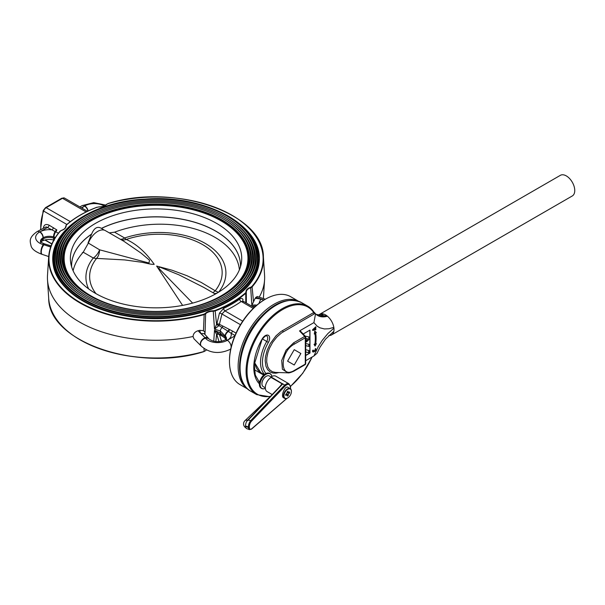 <?xml version="1.0" encoding="UTF-8"?>
<svg xmlns="http://www.w3.org/2000/svg" width="605" height="605" viewBox="0 0 605 605"><rect width="100%" height="100%" fill="white"/><g stroke="black" fill="none" stroke-linecap="round" stroke-linejoin="round"><path stroke-width="0.91" d="M298.477 301.214L290.702 296.722A50.729 29.29 120 0 0 265.338 299.233A50.729 29.29 120 0 0 229.469 361.366A50.729 29.29 120 0 0 239.973 384.583L247.748 389.075M229.469 361.366L229.469 360.527A49.708 28.7 -60 0 1 264.619 299.649L265.338 299.233M247.566 388.917A50.729 29.29 -60 0 1 238.136 366.365A50.729 29.29 -60 0 1 259.568 316.082A50.729 29.29 -60 0 1 298.25 301.131M259.605 318.17A49.708 28.7 120 0 0 242.998 346.945M61.4 230.475L60.296 231.178A107.093 61.831 0 0 0 80.321 302.591A107.093 61.831 0 0 0 204.006 314.154L205.329 313.42A8.848 5.112 180 0 1 213.225 310.788L214.979 310.494L215.168 310.925L216.575 324.325A7.336 4.976 -52.2 0 1 216.847 323.97L219.449 313.133L223.631 308.384A2.042 1.051 -115 0 0 224.909 310.887L221.944 313.995L219.418 324.303L232.441 331.018A2.042 1.18 -60 0 1 231.019 333.196L228.501 331.487A4.764 3.426 136.9 0 0 225.453 336.183L225.453 337.303A4.764 3.426 136.9 0 0 226.096 339.171A4.764 3.328 132.1 0 1 226.005 339.087L226.164 339.246M222.557 336.176A2.042 1.097 122.4 0 1 222.602 336.41L219.418 334.542L221.543 341.296M223.631 308.384A107.493 62.058 0 0 0 239.633 299.15C241.153 298.129 242.302 298.242 243.059 299.498A2.042 1.611 -29.2 0 0 242.907 301.063M245.781 302.719L245.743 293.274A107.433 62.028 180 0 1 215.168 310.925L213.225 311.265A8.508 4.916 0 0 0 205.624 313.798L205.087 332.319L203.462 330.716L204.157 314.592A107.433 62.028 180 0 1 48.687 256.853A107.433 62.028 180 0 1 59.993 231.352L60.296 231.178M234.997 335.488L231.019 333.196A13.62 7.865 180 0 1 227.593 340.108L227.329 340.305A13.665 7.888 180 0 1 205.587 338.414L205.004 337.824A67.405 12.834 -97.9 0 0 204.929 337.635L201.329 333.718A13.28 7.668 180 0 1 199.794 330.315A108.325 62.542 180 0 1 198.039 330.753L204.929 337.635A4.764 3.441 -42.5 0 1 208.445 338.308A4.764 3.441 -42.5 0 1 208.513 338.392M259.205 297.161A108.605 62.701 0 0 0 264.574 279.865A108.605 62.701 0 0 0 264.574 275.245L263.402 256.853A107.433 62.028 180 0 1 252.096 286.914L253.525 301.804L255.136 298.363A108.325 62.542 0 0 0 255.892 297.35L257.246 296.51L265.368 299.218M219.018 341.666L216.847 334.58A7.336 4.779 -49.9 0 1 216.575 334.452L215.841 341.628M63.404 229.628A8.508 4.916 0 0 0 65.779 226.225C65.711 227.987 64.266 229.371 61.453 230.369L60.039 231.231C53.089 239.293 49.3 247.831 48.687 256.853L47.508 275.245A108.605 62.701 0 0 0 47.508 279.865A108.605 62.701 0 0 0 193.055 336.501C193.297 333.657 194.961 331.744 198.039 330.753M199.794 330.315L203.462 330.716M84.481 342.226A107.093 61.831 180 0 0 204.006 351.513L204.104 351.565C138.401 372.604 48.34 341.901 48.687 298.257A107.433 62.028 0 0 0 204.157 351.422L203.998 348.609M230.838 348.503A5.445 3.146 60 0 1 230.013 349.448C219.146 354.371 209.564 353.275 201.284 346.151L201.231 346.098A5.445 3.849 135 0 0 201.261 346.128A5.445 3.993 139.7 0 1 201.14 341.719A5.445 3.993 139.7 0 1 205.337 338.21A4.764 3.441 -42.5 0 1 208.937 338.853L208.589 338.475A4.764 3.441 -42.5 0 0 205.004 337.824A5.445 3.849 135 0 0 200.875 341.636A5.445 3.849 135 0 0 201.231 346.098L193.925 338.785L193.055 336.501M43.341 228.191C43.878 224.72 45.798 223.714 49.111 225.173L56.825 229.908A2.042 1.119 123.6 0 1 55.751 231.73A4.764 2.095 109.4 0 0 54.019 237.084L53.52 236.926A8.848 5.112 0 0 0 43.25 237.689A8.848 5.112 -0 0 0 43.046 237.803A8.848 5.112 0 0 0 40.459 241.395L40.459 241.418M229.431 329.513A2.042 1.255 -65.2 0 1 228.501 331.487L222.118 327.502A4.764 2.942 137.9 0 0 220.28 330.943L214.503 329.173L213.225 310.788M213.746 341.288L214.503 330.292L220.28 332.992A4.764 3.6 126.3 0 0 221.49 335.374L226.005 339.087A4.764 3.328 132.1 0 1 225.166 337.015L220.28 332.992L220.28 330.943L225.166 335.896A4.764 3.267 133.1 0 1 228.009 331.185A2.042 1.24 -63.8 0 0 228.924 329.271M40.596 241.637A8.848 5.112 180 0 1 43.046 238.915A8.848 5.112 180 0 1 43.25 238.801A8.848 5.112 180 0 1 53.52 238.037L54.019 238.204A4.764 2.042 110.4 0 0 54.163 239.414M253.525 301.804L251.862 305.313L250.689 287.776A8.508 4.916 0 0 0 246.303 292.071A8.508 4.916 0 0 0 246.303 292.147L245.743 293.274L245.963 291.89A8.848 5.112 180 0 1 250.53 287.322L251.793 286.566A107.093 61.831 0 0 0 231.768 215.153A107.093 61.831 0 0 0 108.076 203.59L106.76 204.324A8.848 5.112 180 0 1 98.857 206.955L98.865 206.955M50.729 246.855L44.263 244.881A67.405 53.52 -157.4 0 0 43.946 244.836L42.917 244.503A13.665 7.888 180 0 1 39.643 231.949L39.99 231.791A4.764 2.662 61.6 0 1 43.25 237.689M58.413 233.19L46.139 226.875L36.958 231.7A5.445 3.146 60 0 1 39.643 231.949A4.764 2.753 60 0 1 43.046 237.803M87.899 211.077A4.764 2.836 -121.6 0 0 84.488 206.101L84.753 205.904A5.445 3.146 -120 0 0 82.068 205.655L93.737 202.63L105.678 205.072M43.25 238.801A4.764 2.662 61.6 0 1 42.259 240.987L42.259 240.987A4.764 2.662 61.6 0 1 42.161 241.04M53.52 238.037A4.764 1.853 107.3 0 0 53.928 239.822M50.676 247.014L44.263 244.881A4.764 1.823 -73 0 1 45.655 244.216L51.085 245.872M56.325 229.575A2.042 1.097 124.8 0 1 55.168 231.42A4.764 1.853 107.3 0 0 53.52 236.926M221.49 335.374L218.639 333.688A2.042 1.535 116.9 0 0 216.575 334.452L214.503 330.292L218.639 333.695A5.861 4.424 122.3 0 0 218.874 333.801M201.329 333.718A4.764 3.441 -42.5 0 1 204.845 334.384L205.087 333.431A8.508 4.916 180 0 0 204.709 334.217M222.602 326.11A2.042 1.233 -63.6 0 1 222.118 327.502L218.874 325.588A5.861 3.411 137 0 0 218.639 325.83L214.503 329.173L216.575 324.325L218.639 325.83M234.808 335.941L227.593 340.108A4.764 2.836 -121.6 0 0 225.098 339.942L225.098 339.942A4.764 2.836 -121.6 0 0 225.007 340.002M65.779 226.225A8.508 4.916 0 0 0 65.779 226.141L66.406 224.863L66.119 225.854A8.848 5.112 180 0 1 61.559 230.422M66.119 225.854L66.406 224.863C74.536 217.777 84.73 211.894 96.981 207.213L97.103 207.25A107.093 61.831 0 0 0 66.626 224.848M251.793 286.566L252.096 286.914L250.689 287.776L250.53 287.322M205.413 350.802L204.157 351.422L205.624 350.598A8.508 4.916 180 0 1 206.32 349.985M205.329 313.42L205.624 313.798L204.157 314.592L204.006 314.154M49.111 225.173A2.042 1.18 120 0 1 47.689 227.351L39.99 231.791A13.62 7.865 180 0 1 51.962 229.817A2.042 1.18 120 0 0 53.384 227.639M219.418 324.303A2.042 1.142 -57.7 0 1 218.874 325.588L216.847 323.97A2.042 0.945 -173.5 0 1 219.418 324.303M219.086 333.922A2.042 1.233 -61.7 0 1 219.418 334.542A2.042 1.384 172.1 0 0 216.847 334.58A2.042 1.512 111.8 0 1 218.7 333.726M243.422 301.6L241.221 301.471A109.535 63.238 180 0 1 224.909 310.887L242.703 321.157M219.449 313.133A2.042 0.552 -159.8 0 1 221.944 313.995L240.465 324.688M239.633 299.15A2.042 1.301 -125.5 0 0 241.221 301.471L253.238 308.406M104.393 230.18L101.443 228.372C97.443 225.998 94.176 227.888 91.627 234.037L88.058 242.892L99.598 249.812L149.027 263.031L149.473 260.18L141.139 253.17L124.017 241.372L105.399 230.626A15.322 8.848 120 0 0 99.659 230.475A15.322 8.848 120 0 0 88.277 243.278L83.225 252.217A83.649 50.828 -2.7 0 0 73.099 270.768M239.391 269.822A83.649 50.828 -2.7 0 0 202.713 231.556A83.649 50.828 -2.7 0 0 114.564 232.176L109.293 232.872M88.648 288.918A70.051 42.562 177.3 0 1 93.276 258.017A10.898 7.631 -141.4 0 0 96.596 258.403A66.308 40.285 -2.7 0 0 96.029 293.675M182.597 305.404L156.635 266.056L172.062 270.216L187.028 275.736L201.193 282.414L215.206 290.786A66.308 40.285 -2.7 0 0 202.72 244.654A66.308 40.285 -2.7 0 0 126.264 239.436C136.435 243.981 145.752 252.277 154.214 264.332C150.668 264.718 144.209 262.373 139.619 261.957L124.66 259.923L96.596 258.403A10.898 6.738 -89.7 0 0 99.598 249.812A10.898 6.292 120 0 1 93.276 258.017L83.225 252.217L82.31 252.739M203.613 287.33L178.815 274.768L159.954 267.168L158.495 268.007L192.632 303.097M114.564 232.176L124.615 237.977A10.898 3.645 -108.5 0 0 126.264 239.436A10.898 9.294 -67.5 0 1 121.302 239.807M212.779 292.616A10.898 2.208 124 0 0 215.206 290.786A10.898 7.631 38.6 0 0 218.534 292.215M84.299 216.537L85.025 216.121L84.299 216.537A101.459 58.572 0 0 0 84.299 299.377A101.459 58.572 0 0 0 227.782 299.377A101.459 58.572 0 0 0 227.782 216.537L227.064 216.121A100.438 57.989 0 0 0 85.025 216.121L85.025 216.121A100.438 57.989 0 0 0 85.025 298.121A100.438 57.989 0 0 0 227.064 298.121L227.064 298.121A100.438 57.989 0 0 0 227.064 216.121M226.701 298.333A99.417 57.399 0 0 0 226.338 217.369L225.62 216.953A98.396 56.809 0 0 0 86.47 216.953L86.47 216.953A98.396 56.809 0 0 0 86.47 297.289A98.396 56.809 0 0 0 225.62 297.289L225.62 297.289A98.396 56.809 0 0 0 225.62 216.953M85.744 217.369L86.47 216.953L85.744 217.369A99.417 57.399 0 0 0 85.388 298.333M225.257 297.494A97.367 56.22 0 0 0 224.894 218.201L224.175 217.785A96.346 55.63 0 0 0 87.914 217.785L87.914 217.785A96.346 55.63 0 0 0 87.914 296.458A96.346 55.63 0 0 0 224.175 296.458L224.175 296.458A96.346 55.63 0 0 0 224.175 217.785M87.188 218.201L87.914 217.785L87.188 218.201A97.367 56.22 0 0 0 86.833 297.494M223.812 296.662A95.325 55.04 0 0 0 223.358 218.987L222.64 218.571A94.304 54.45 0 0 0 89.449 218.571A94.304 54.45 0 0 0 89.358 218.624A94.304 54.45 0 0 0 89.268 295.565A94.304 54.45 0 0 0 222.723 295.618A94.304 54.45 0 0 0 222.821 295.565A94.304 54.45 0 0 0 222.64 218.571M89.449 218.571L88.723 218.987A95.325 55.04 0 0 0 88.632 219.04A95.325 55.04 0 0 0 88.277 296.662M222.459 295.777A93.283 53.86 0 0 0 221.778 219.744A93.283 53.86 0 0 0 90.077 219.872A93.283 53.86 0 0 0 89.631 295.777M90.561 220.152A92.603 53.467 0 0 0 125.175 308.361A92.603 53.467 0 0 0 186.915 308.361A92.603 53.467 0 0 0 221.521 295.762A92.603 53.467 0 0 0 221.521 220.152A92.603 53.467 0 0 0 90.561 220.152M186.801 308.384A91.922 53.074 0 0 0 221.044 295.898A91.922 53.074 0 0 0 221.044 220.848A91.922 53.074 0 0 0 91.045 220.848A91.922 53.074 0 0 0 125.288 308.384M95.461 223.396A85.676 49.466 0 0 0 70.793 263.288A85.676 49.466 0 0 0 127.231 304.958A85.676 49.466 0 0 0 216.628 293.349A85.676 49.466 0 0 0 241.297 263.288A85.676 49.466 0 0 0 192.73 213.671A85.676 49.466 0 0 0 95.461 223.396M278.958 372.544L275.978 373.187L272.961 373.066L270.299 372.083L267.667 369.708L265.935 366.199L265.179 360.777L265.512 356.632L267.244 350.053L270.291 343.534L275.971 335.873L280.939 331.555L313.708 312.543L313.708 311.832L314.933 313.087L314.305 313.912L281.62 332.871L276.901 336.962L272.726 342.271L269.452 348.329L267.917 352.541L266.835 357.676L266.707 362.002L267.781 366.864L269.459 369.632L272.356 371.757L275.593 372.438M333.854 331.275L325.354 339.344L319.954 347.262L316.99 353.312L313.904 355.982L305.699 360.716M313.904 355.982L318.177 346.778L322.261 340.343L327.842 333.612L333.937 328.16M333.824 327.358L328.938 328.742L324.424 328.954L319.818 327.781L317.118 326.14L313.904 322.624L315.56 313.806L314.933 313.087M294.227 370.487L305.298 364.097L305.298 337.779L294.227 344.177C279.54 351.838 279.51 379.781 294.227 370.487A1.361 0.786 -120 0 1 293.947 371.115A1.361 0.786 -120 0 1 293.637 371.175L287.882 372.846L282.414 369.247L281.711 360.451L286.067 350.182L293.637 342.808L304.708 336.41L299.52 330.927L313.904 322.624M299.52 330.927L300.292 330.958L305.328 336.289A1.361 0.424 136.6 0 0 304.708 336.41A1.361 0.786 -120 0 1 305.298 337.779A1.361 0.786 -0 0 0 305.699 337.227A1.361 1.361 0 0 0 305.328 336.289M315.749 343.761L316.317 343.549L315.765 343.663M314.948 333.642A37.986 21.931 -60 0 1 314.918 343.988L314.063 344.305L315.024 346.06L316.188 343.905L315.659 344.109A38.735 22.362 120 0 0 315.659 333.03L315.681 332.984M314.774 331.071L314.298 334.058L314.774 331.071M305.699 355.521L309.979 353.048L309.979 330.088L303.181 334.013M315.757 348.593L315.167 349.418A0.681 0.393 -60 0 1 315.054 349.834A1.573 0.907 -60 0 1 313.466 350.892A1.573 0.907 120 0 0 313.511 350.923A1.573 0.907 120 0 0 315.152 349.894A0.681 0.393 120 0 0 315.258 349.471L315.167 349.418M313.209 350.061L312.596 350.545L312.596 351.543A0.681 0.393 120 0 0 312.777 351.868L312.777 351.868M315.787 326.813L312.679 329.649L312.694 330.398M315.78 328.84L315.152 328.923M300.866 353.501L294.227 349.667L287.587 361.162L294.227 364.996L300.866 353.501L294.227 349.667M304.708 364.785A1.361 0.786 -120 0 0 305.018 364.724L293.947 371.115C290.816 372.559 288.789 373.134 287.882 372.846L275.517 372.43M254.592 361.034A29.963 17.295 120 0 0 260.71 372.574L264.249 374.616M270.465 396.358A50.389 29.093 120 0 1 255.507 339.73A50.389 29.093 120 0 1 313.708 312.543L313.708 311.832L313.708 312.543A1.361 0.786 -120 0 0 314.305 313.912M305.699 355.354L309.836 352.965L309.836 330.171M305.699 345.652L309.011 346.453L309.011 344.336L305.699 343.534M305.699 351.966L308.883 352.798L308.883 350.514L305.699 349.69M305.699 338.376L307.756 338.838L306.501 340.07L306.501 341.901L309.019 339.443L309.019 336.97L305.147 336.093M306.501 341.606L308.822 339.329L308.822 336.924M305.699 338.308L307.756 338.838M305.699 351.906L308.686 352.685L308.686 350.461M305.699 345.584L308.822 346.34L308.822 344.29M315.024 346.06L314.161 344.366L314.918 343.988M315.024 333.582A37.986 21.931 120 0 1 315.016 344.041L314.063 344.305M313.261 329.831L314.199 328.969M312.951 330.398L315.886 329.634L315.749 328.795M312.596 330.307L312.694 329.884L312.868 330.459L315.886 329.634M315.886 327.479L315.092 328.613L315.281 329.264L315.697 328.787M312.596 329.831L315.886 327.101L315.628 326.798M315.886 327.101L315.833 327.676M315.659 333.03L316.339 332.508L314.933 331.185M316.203 332.606L314.872 331.124M315.084 331.548L314.298 334.058M314.638 333.824L315.273 333.325A38.191 22.045 -60 0 1 315.273 344.253M315.931 314.222A29.388 16.963 120 0 0 317.685 315.515A29.388 16.963 120 0 0 327.449 316.226L316.105 314.388L315.56 313.806M271.834 376.439A8.372 4.832 120 0 0 265.436 374.692A8.372 4.832 120 0 0 260.112 384.568A8.372 4.832 120 0 0 265.338 388.342M259.386 384.213A8.372 4.832 -60 0 1 259.386 384.152A8.372 4.832 -60 0 1 265.308 373.898A8.372 4.832 -60 0 1 265.353 373.867M270.193 373.724L269.664 373.421A8.508 4.916 120 0 0 265.406 373.845A8.508 4.916 120 0 0 259.386 384.266A8.508 4.916 120 0 0 261.148 388.16L261.678 388.47A8.508 4.916 -60 0 1 259.916 384.568A8.508 4.916 -60 0 1 263.629 376.007A8.508 4.916 -60 0 1 270.193 373.724A8.508 4.916 -60 0 1 271.857 376.423M265.338 388.357A8.508 4.916 -60 0 1 261.678 388.47M251.491 429.149L249.457 429.626L246.613 428.574A5.105 2.314 110.2 0 1 245.585 426.442L245.562 425.965L248.413 427.017A5.105 2.314 -69.8 0 1 250.697 420.634L284.879 384.893L287.088 383.555L288.857 383.721L275.925 376.249A9.196 5.309 120 0 0 271.017 376.892L285.492 385.642L251.325 421.352L250.697 420.634L248.216 420.029L246.636 421.451A5.105 2.314 110.2 0 0 245.562 425.965M279.918 386.474L281.945 383.956A7.812 0.431 -49.8 0 1 282.081 383.812L271.04 377.437A8.508 4.916 120 0 0 265.716 384.946A8.508 4.916 120 0 0 267.07 391.579L272.205 394.543M271.04 377.437L271.017 376.892M282.081 383.812L282.913 383.759L248.216 420.029M290.264 388.66L287.882 387.283C285.099 385.362 280.493 396.305 283.495 397.719L284.645 398.385A5.619 3.244 -60 0 1 283.488 396.033A5.619 3.244 -60 0 1 285.847 390.255A5.619 3.244 -60 0 1 290.264 388.66A5.619 3.244 -60 0 1 291.421 391.011A5.619 3.244 -60 0 1 291.428 391.231A5.619 3.244 -60 0 1 291.428 391.374M274.67 391.972L275.744 390.838M270.329 396.502L244.942 420.694A4.424 2.904 46.4 0 1 247.574 420.286M271.017 376.953L269.338 375.985A6.126 3.539 120 0 0 266.268 376.287A6.126 3.539 120 0 0 261.935 383.797A6.126 3.539 120 0 0 261.942 384.031A6.126 3.539 120 0 0 263.205 386.595L265.308 387.813M261.942 383.653A5.785 3.343 -60 0 1 261.935 383.517A5.785 3.343 -60 0 1 266.034 376.423A5.785 3.343 -60 0 1 266.147 376.363M287.579 398.037A5.619 3.244 -60 0 1 287.458 398.113A5.619 3.244 -60 0 1 284.645 398.385M283.972 396.018A5.279 3.048 120 0 0 287.7 397.969A5.279 3.048 120 0 0 291.428 391.511A5.279 3.048 120 0 0 291.421 391.306A5.279 3.048 120 0 0 287.519 389.461A5.279 3.048 120 0 0 283.972 396.018M288.086 391.185L287.148 392.342A1.361 0.786 -60 0 1 286.233 394.029L285.749 394.339L285.794 395.42L286.278 395.118A1.361 0.786 -60 0 1 287.004 395.02A1.361 0.786 -60 0 1 287.284 395.594L287.307 396.131L288.267 395.526L288.245 394.982A1.361 0.786 -60 0 1 289.16 393.288L289.644 392.985L289.598 391.904L289.114 392.206A1.361 0.786 -60 0 1 288.388 392.305A1.361 0.786 -60 0 1 288.109 391.73L288.086 391.185M288.555 392.358L289.644 392.985M285.931 394.218L288.267 395.526M251.325 421.352A4.424 2.004 110.2 0 0 249.351 426.865L249.373 427.349A4.424 2.004 110.2 0 0 251.642 428.824L286.77 398.438M280.304 386.255L281.99 384.319A0.681 0.424 43.7 0 1 282.013 384.288L282.013 384.288A0.681 0.424 43.7 0 1 282.452 384.236M282.422 383.865A0.681 0.424 43.7 0 1 282.452 383.835L282.452 383.835A0.681 0.424 43.7 0 1 282.89 383.782M319.629 314.313L560.366 175.329A11.918 6.882 60 0 1 572.285 182.203A11.918 6.882 60 0 1 572.285 195.967L331.54 334.958A11.918 6.882 -120 0 0 331.54 321.195A11.918 6.882 -120 0 0 319.629 314.313A11.918 6.882 -120 0 0 318.427 315.371M328.855 335.488A11.918 6.882 -120 0 0 331.54 334.958M258.108 267.062A102.109 58.95 0 0 0 258.138 266.427M53.951 266.427A102.109 58.95 0 0 0 53.974 267.062M251.415 235.912A103.326 59.653 180 0 1 229.106 301.056A103.326 59.653 180 0 1 98.524 308.429A103.326 59.653 180 0 1 60.681 235.905M228.985 301.124A102.986 59.456 0 0 0 259.031 259.379M53.058 259.379A102.986 59.456 0 0 0 83.097 301.124M214.979 310.494A107.093 61.831 0 0 0 245.456 292.896M40.535 229.635L43.189 210.593L43.62 211.039A38.319 22.128 120 0 0 40.86 229.446M225.453 337.303A8.848 5.112 180 0 1 226.383 338.838M231.133 347.217A5.445 3.146 60 0 0 227.329 340.305A4.764 2.753 -120 0 0 224.909 340.048L226.52 338.618A8.848 5.112 0 0 0 225.453 336.183M232.441 331.018L236.041 333.098M82.053 208.196A13.62 7.865 180 0 1 84.488 206.101L81.463 207.848M263.402 298.257L263.379 298.552A107.433 62.028 0 0 0 263.402 298.257L264.574 279.865M66.542 224.826A107.433 62.028 180 0 1 84.481 212.877M227.609 212.877A107.433 62.028 180 0 1 263.402 256.853C263.742 213.21 173.688 182.506 107.985 203.545L107.924 203.635M98.857 206.955L97.103 207.25M45.133 239.92L51.917 243.838M66.868 224.463L43.62 211.039A4.084 2.36 120 0 1 46.199 207.704L70.346 221.642M86.137 211.931L62.504 198.289L46.199 207.704A1.361 0.786 -120 0 0 45.519 207.636L61.823 198.221L64.553 198.085A4.084 2.36 120 0 0 62.504 198.289A1.361 0.786 -120 0 0 61.823 198.221M255.136 298.363A13.28 7.668 180 0 1 261.027 299.256L263.84 300.11M263.954 300.042L255.892 297.35M205.087 332.319A8.508 4.916 0 0 0 204.558 333.983M55.305 237.531L54.019 237.084L54.019 238.204L54.722 238.468M256.838 305.147A8.508 4.916 0 0 0 251.862 305.313M252.111 306.372A8.508 4.916 180 0 1 255.681 306.145M48.703 256.55L42.267 254.402A5.445 2.223 -71.6 0 1 41.42 250.357A5.445 2.223 -71.6 0 1 43.946 244.836A4.764 1.823 -73 0 1 45.375 244.125L45.375 244.125A4.764 1.823 -73 0 1 45.511 244.186M36.958 231.7C28.427 237.886 30.076 241.274 31.067 245.963C31.914 249.101 35.506 251.877 41.851 254.274A5.445 1.951 -74.2 0 1 41.057 250.304A5.445 1.951 -74.2 0 1 43.28 244.647A4.764 1.815 -73 0 1 44.717 243.928L44.331 243.807A4.764 1.823 -73 0 1 44.52 243.898M88.096 210.979A4.764 2.753 -120 0 0 84.753 205.904A13.665 7.888 180 0 1 104.128 205.927M43.046 238.915A4.764 2.753 60 0 1 42.063 241.1L40.452 242.567M42.917 244.503A4.764 1.823 -73 0 1 44.331 243.807C41.632 242.681 40.338 241.871 40.452 241.387M261.027 299.256A4.764 1.823 107 0 0 259.084 303.355M224.909 340.048L224.909 340.048C219.04 342.498 213.784 342.173 209.141 339.072L208.937 338.853A4.764 3.441 -42.5 0 1 209.035 338.966M205.587 338.414A4.764 3.441 -42.5 0 1 209.141 339.072M204.558 334.02L208.589 338.475A4.764 3.441 -42.5 0 1 208.755 338.671M206.403 350.03L205.624 350.598M108.076 203.59L106.51 204.361C104.809 206.002 102.26 206.849 98.865 206.895L96.921 207.349M120.365 239.262A10.898 6.292 120 0 0 124.615 237.977A70.051 42.562 177.3 0 1 205.337 243.46A70.051 42.562 177.3 0 1 218.632 292.147M217.603 292.775A10.898 6.292 -60 0 1 214.321 293.508M83.694 216.182A102.321 59.071 0 0 0 83.694 299.725A102.321 59.071 0 0 0 228.395 299.725A102.321 59.071 0 0 0 228.395 216.182A102.321 59.071 0 0 0 83.694 216.182M257.851 267.569A102.986 59.456 180 0 1 228.864 300.67A102.986 59.456 180 0 1 123.919 315.114A102.986 59.456 180 0 1 54.231 267.569C44.135 234.846 88.738 201.646 145.2 199.09C209.443 193.812 269.928 230.15 257.851 267.569L256.951 271.01M91.567 234.165A84.435 48.748 0 0 0 71.609 265.64A84.435 48.748 0 0 0 71.632 266.858A84.443 48.748 180 0 1 91.627 234.037M101.443 228.372A84.443 48.748 180 0 1 192.541 221.596A84.443 48.748 180 0 1 240.45 266.843A84.435 48.748 0 0 0 240.48 265.64A84.435 48.748 0 0 0 191.581 221.422A84.435 48.748 0 0 0 101.527 228.41M313.889 312.036L307.726 306.153L301.706 302.681A51.07 29.486 120 0 0 250.636 332.168A51.07 29.486 120 0 0 250.636 391.133L256.656 394.611A51.07 29.486 -60 0 1 256.656 335.639A51.07 29.486 -60 0 1 307.726 306.153A51.07 29.486 -60 0 1 313.708 311.832M290.468 386.308A50.389 29.093 120 0 0 312.006 357.079M259.394 383.857A40.853 23.587 -60 0 1 262.245 338.868A6.126 3.539 -60 0 1 268.37 335.329A6.126 3.539 -60 0 1 268.37 342.407A28.601 16.509 120 0 0 266.018 373.519M261.262 373.686L260.71 372.574A4.764 2.753 -60 0 1 261.594 373.875M268.37 342.407L266.729 341.454A4.764 2.753 120 0 0 266.729 335.949C266.238 335.223 264.816 336.236 262.464 338.989L266.729 341.454A29.963 17.295 -60 0 0 264.566 374.382M315.689 333.037A38.939 22.483 -60 0 1 316.075 338.24M314.547 344.525L315.205 345.81M315.553 349.471A0.885 0.514 -60 0 1 315.402 350.015A1.777 1.028 -60 0 1 313.473 351.134A0.885 0.514 -60 0 1 313.329 350.756L313.11 351.823A2.987 1.724 120 0 0 315.757 350.295L315.886 348.926L315.553 349.471L315.167 349.062M315.553 349.123L315.409 348.646M313.352 350.741A0.681 0.393 120 0 0 313.443 350.877L313.473 351.134M314.358 351.641A3.191 1.838 -60 0 1 312.876 351.921A0.681 0.393 -60 0 1 312.694 351.596L312.936 350.189L313.329 350.756M313.163 350.023L313.511 350.923M312.982 350.605L312.596 350.545M312.982 351.596L312.596 351.543M315.644 348.956L315.886 349.917M313.413 329.536L314.275 328.848L314.585 329.317L313.193 329.982A2.518 1.452 120 0 0 313.193 329.944L313.329 329.619M315.939 327.547L315.727 326.851L312.679 329.649M315.281 329.264L315.848 328.848L315.81 329.74L312.634 330.383M315.114 328.462L315.122 328.991M313.42 330.171L314.063 329.483M314.29 329.793L314.199 329.264M314.585 329.317L314.237 328.938M314.585 328.969L314.176 328.923M313.193 329.944L314.275 328.848M326.503 315.492A29.388 16.963 -60 0 1 317.118 315.16M305.699 363.545A1.361 1.361 0 0 1 305.018 364.724A1.361 0.786 -120 0 0 305.298 364.097A1.361 0.786 -0 0 0 305.699 363.545L305.699 337.227M293.637 342.808A1.361 0.786 60 0 1 294.227 344.177M282.671 330.459A1.361 0.786 -120 0 0 283.261 331.827M259.545 382.489L255.287 375.085L254.259 364.384L262.245 338.868M245.585 426.442L248.428 427.493L248.413 427.017A0.681 0.408 177.6 0 0 249.351 426.865M290.513 388.826C290.355 384.243 288.683 383.177 285.492 385.642M249.457 429.626A5.105 2.314 -69.8 0 1 248.428 427.493A0.681 0.408 -2.4 0 0 249.373 427.349M287.647 391.465L288.109 391.73M288.169 392.176L287.715 392.456L289.16 393.288M287.224 391.73L287.715 392.456A1.361 0.786 120 0 0 286.8 394.15L288.245 394.982M286.203 394.052A0.681 0.408 177.6 0 1 286.8 394.15L286.641 394.808M285.772 394.823L286.278 395.118M282.353 383.933A0.681 0.439 44 0 1 281.945 383.956M281.922 384.387A0.681 0.386 43.3 0 1 281.544 384.387M259.031 259.152C259.885 285.931 224.871 311.386 179.11 316.959C117.378 326.466 50.775 295.732 53.051 259.152M48.687 298.257L47.508 279.865M230.013 349.448L230.724 349.04M41.851 254.274L42.267 254.402M79.868 206.933L82.068 205.655M42.063 241.1L42.259 240.987C45.806 239.277 49.837 238.998 54.367 240.162M45.655 244.216L44.717 243.928M246.303 292.154L246.371 303.06M87.43 211.296L64.553 198.085M51.833 244.027L44.846 239.996M242.93 301.101L254.138 307.544M43.189 210.593L45.519 207.636M98.781 230.792L99.659 230.475M202.713 231.556L203.363 231.806M215.32 294.083L203.582 287.307M55.138 271.01L54.231 267.569M71.64 266.858L71.609 265.64M240.45 266.858L240.48 265.64M256.656 394.611L270.057 396.759M290.498 386.482L302.742 373.285L312.195 356.965M315.712 348.548L315.78 350.325L312.74 351.853M315.939 327.555L315.152 328.999M315.727 343.935L315.734 333.03M316.332 332.568L315.727 333.037M314.902 331.147L316.339 332.508M316.317 343.731L315.152 345.984M315.167 333.476L314.471 334.013M301.706 302.681C287.398 296.579 272.416 302.886 256.739 321.603C237.281 345.425 233.122 381.906 250.636 391.133M323.977 314.154L318.843 315.387L316.975 315.069M260.71 372.574L254.425 362.38M244.942 420.694A4.424 4.424 0 0 0 245.849 427.773M287.315 391.677L288.388 392.305M285.779 394.316L287.004 395.02M251.514 429.134L286.974 398.355M290.612 388.909L290.408 386.058L288.857 383.714M247.158 420.732L282.527 383.751M263.697 375.085L254.297 369.663M259.613 382.163L258.781 381.679"/></g></svg>
